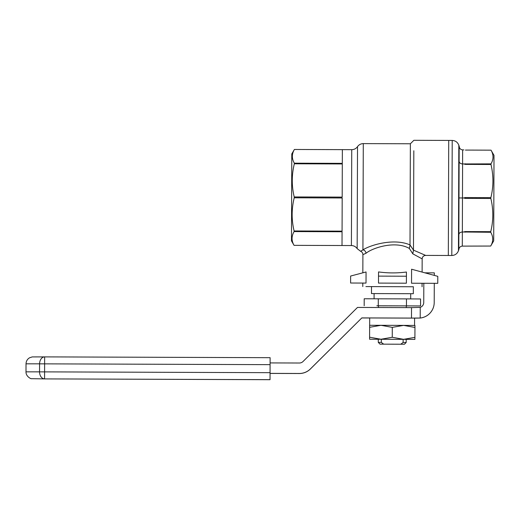 <?xml version="1.0" encoding="UTF-8"?>
<svg xmlns="http://www.w3.org/2000/svg" width="520" height="520" viewBox="0 0 520 520"><rect width="100%" height="100%" fill="white"/><g stroke="black" fill="none" stroke-linecap="round" stroke-linejoin="round"><path stroke-width="0.78" d="M458.822 145.256C457.652 142.227 455.449 140.621 452.212 140.439L451.809 255.495C455.046 255.333 457.262 253.741 458.451 250.725L458.822 145.256L459.166 146.12C459.375 148.395 460.538 149.656 462.637 149.883L462.592 163.95C460.486 163.781 459.329 162.89 459.115 161.278L458.803 249.86C459.03 247.585 460.194 246.337 462.3 246.116L490.692 246.038C493.376 241.488 493.389 236.899 490.744 232.278L463.58 231.998L465.14 231.576L490.744 231.667C493.447 220.675 493.487 209.619 490.861 198.49L465.257 198.4L463.704 197.964L465.257 197.542L490.867 197.633L490.861 198.49M493.701 240.877L494 155.344L493.701 240.877L490.692 246.044L463.535 246.123M458.985 197.944L463.704 197.964M458.854 234.637C459.082 233.031 460.246 232.147 462.351 231.998L463.58 231.998M462.637 149.883L463.873 149.89M462.3 246.116L462.592 163.95L490.984 163.872C493.662 159.334 493.682 154.765 491.029 150.163L465.426 150.072L491.029 150.163L494 155.35M459.115 161.278L459.166 146.12M490.984 163.872L490.978 164.483L465.374 164.392L463.821 163.956M490.744 231.667L490.744 232.278M490.867 197.633C493.565 186.647 493.603 175.597 490.978 164.483M413.485 250.139L412.796 253.832L409.357 248.443C395.304 240.396 372.723 247.754 366.028 253.247A3.484 3.035 -117.9 0 0 362.921 249.867L362.921 249.886C359.814 251.823 359.814 251.817 362.921 249.867C370.916 244.758 394.251 238.004 410.007 244.92L413.485 250.139L425.659 255.405L448.325 255.483L448.728 140.426L448.325 255.483L451.809 255.495M493.714 236.464L493.987 159.763L493.714 236.464M294.216 197.802L342.186 197.971L342.069 231.14L294.099 230.971C291.473 219.967 291.512 208.91 294.216 197.802L294.216 196.937C291.59 185.939 291.629 174.889 294.333 163.787L294.333 163.183C291.688 158.626 291.7 154.056 294.385 149.474L342.355 149.643L342.303 163.352L294.333 163.183M294.093 231.582L342.062 231.751L342.017 245.518L294.047 245.349C291.395 240.773 291.414 236.184 294.093 231.582L294.099 230.971M413.478 249.997L413.822 150.761M413.491 244.9L413.478 248.976M410.007 244.92L410.365 143.774L413.862 140.303L452.212 140.439M366.028 253.247C361.881 255.112 361.881 255.119 366.028 253.266M410.013 245.024L409.357 248.443M413.348 286.754L365.911 286.579M422.116 272.084L422.162 258.875L412.796 253.832M350.603 283.017L350.623 276.042L366.054 271.967L366.015 283.075L350.603 283.017L366.015 283.075M437.762 283.315L437.788 276.341L411.587 269.224L411.535 283.225L437.762 283.329L411.535 283.225M378.534 271.928C387.822 273.195 397.124 273.228 406.425 272.025L406.387 283.205L378.495 283.094L406.387 283.205L406.413 276.218L378.515 276.12L378.534 271.928M291.48 240.864L291.785 153.94L294.385 149.468L351.741 149.669L351.403 245.55L294.047 245.349L291.48 240.864M294.216 196.937L342.186 197.106L342.303 163.956L294.333 163.787M406.425 272.025L406.413 276.218M378.495 283.094L378.515 276.12M369.694 317.986L361.784 317.961L310.414 368.966A15.691 15.691 -179.9 0 1 299.306 373.522L270.056 373.425L270.036 379.697L44.57 378.904A6.975 5.038 90.3 0 1 44.564 378.904A6.975 5.038 90.3 0 1 44.557 378.904L270.036 379.646L270.114 357.682L44.648 356.889L270.114 357.682M270.036 379.646L44.57 378.904A6.975 6.975 0 0 0 44.57 378.904L31.48 378.677C31.466 379.197 25.812 376.649 26 371.839L39.559 371.859A6.975 5.038 90.2 0 0 44.57 378.853L44.596 371.878L270.056 372.671M369.694 317.961L414.596 318.123L369.694 317.961L369.668 325.286L369.694 317.961M377.611 325.299L380.478 325.306M369.577 339.228L369.584 337.194L380.913 339.255L369.577 339.228L406.185 339.359L406.178 342.498L403.117 342.478L400.764 344.214L404.43 344.234L380.022 344.149L400.764 344.214M392.249 337.266L403.572 339.332L380.913 339.255L392.249 337.266L392.281 327.366L380.959 325.306L369.623 327.294L369.584 337.194M406.185 339.372L414.901 339.391L403.572 339.332L414.908 337.356L414.947 327.457L403.624 325.39L380.959 325.306L369.629 325.286L369.623 327.294M414.947 327.457L414.954 325.442L403.624 325.39L392.281 327.366M414.901 339.391L414.908 337.356M420.212 318.032L420.245 307.372L411.528 307.625L411.489 318.084L420.212 318.032A15.691 15.691 0.1 0 0 434.213 302.49L434.213 302.51A15.691 15.691 -179.9 0 1 420.206 318.052L414.596 318.142M434.213 302.49L434.278 283.315M434.304 275.399L434.317 272.857L424.821 272.818M423.82 283.276L423.748 302.452A5.233 5.233 0.1 0 1 420.245 307.372M361.784 317.961L310.414 368.921A15.691 15.691 -179.9 0 1 299.306 373.477L270.056 373.373M411.489 318.084L361.784 317.909M270.094 362.915L299.338 363.019A5.233 5.233 0.1 0 0 303.043 361.498L357.487 307.437L411.528 307.625M371.507 286.572L371.481 293.566L410.709 293.703L410.69 298.928M371.481 293.566L413.322 293.709L410.709 293.709L410.69 298.916M413.348 286.721L413.322 293.709L413.348 286.721M378.411 305.812L406.451 305.87L406.478 298.896L420.563 298.968L420.543 305.936L406.302 305.909M406.478 298.896L364.201 298.766L364.175 305.74M378.293 298.798L378.268 305.767M406.451 305.87L420.543 305.936M406.302 307.606L406.302 305.883L407.875 305.897L392.36 305.825L376.844 305.786L378.411 305.799L378.404 307.508M403.13 339.339L403.117 342.478M381.355 339.268L381.342 342.401L383.682 344.156M378.293 339.248L378.287 342.401L381.342 342.401M465.381 163.781L465.374 164.392M465.257 197.542L465.257 198.4M465.14 231.576L465.14 232.186M362.921 249.867L363.291 143.611C360.867 143.669 358.943 144.677 357.519 146.64L357.519 146.64C356.096 148.603 354.166 149.617 351.741 149.669M362.837 272.818L362.901 254.579C362.824 253 362.057 251.901 360.588 251.29L357.162 248.625L357.519 146.64M44.642 356.889L32.24 356.915L29.497 357.819C27.28 359.203 26.123 361.205 26.026 363.825L39.585 363.838A6.975 5.038 90.2 0 1 44.642 356.889A6.975 6.975 0 0 0 44.642 356.889A6.975 5.038 90.2 0 0 44.642 356.889L44.596 371.878L39.559 371.859L39.585 363.838L270.088 364.65M458.451 250.725L458.803 249.86M362.804 283.075L362.791 286.559M422.078 283.27L422.065 286.767M422.162 258.875C422.376 256.763 423.547 255.606 425.659 255.405L425.659 255.405M410.365 143.774L363.291 143.611M357.162 248.625C355.745 246.649 353.828 245.629 351.403 245.55M26.026 363.825L26 371.839M414.596 318.123L414.57 325.442M374.094 293.572L374.082 298.786M404.43 344.234L406.178 342.498M380.022 344.149L378.287 342.401"/></g></svg>
